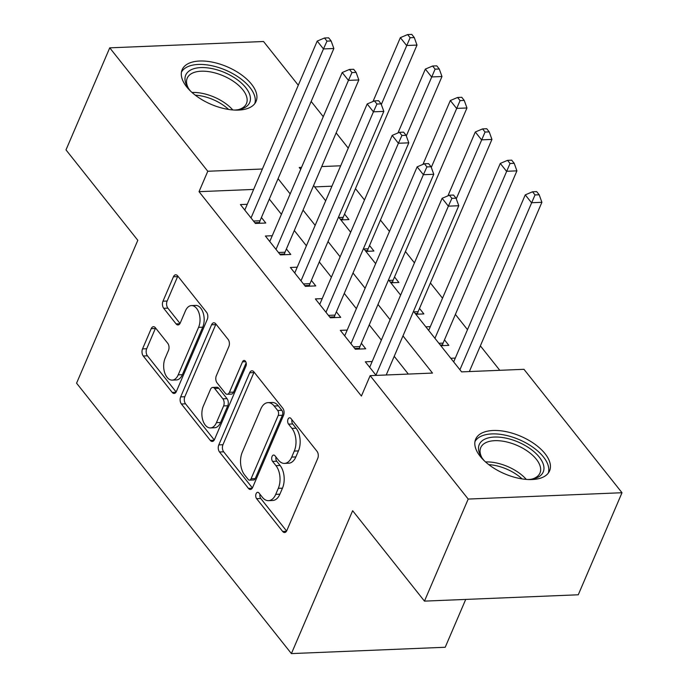 <?xml version="1.0" encoding="UTF-8"?>
<svg xmlns="http://www.w3.org/2000/svg" width="688" height="688" viewBox="0 0 688 688"><rect width="100%" height="100%" fill="white"/><g stroke="black" fill="none" stroke-linecap="round" stroke-linejoin="round"><path stroke-width="1.03" d="M256.099 493.7A3.543 2.09 -92.4 0 0 256.615 498.671L282.665 531.463A5.057 2.993 -92.4 0 0 284.591 532.512A5.057 2.993 -92.4 0 0 286.836 530.543L317.744 458.414A5.057 2.993 -92.4 0 0 317.013 451.319L290.964 418.528A3.543 2.09 -92.4 0 0 289.614 417.788A3.543 2.09 -92.4 0 0 288.04 419.173A3.543 2.09 -92.4 0 0 288.556 424.135L291.927 428.383A16.194 9.563 -92.4 0 1 294.275 451.079L291.703 457.09A16.194 9.563 -92.4 0 1 284.522 463.394A16.194 9.563 -92.4 0 1 278.356 460.04L274.985 455.791A3.543 2.09 -92.4 0 0 273.643 455.06A3.543 2.09 -92.4 0 0 272.07 456.436A3.543 2.09 -92.4 0 0 272.586 461.399L275.957 465.647A16.194 9.563 -92.4 0 1 278.305 488.342L275.733 494.354A16.194 9.563 -92.4 0 1 268.552 500.658A16.194 9.563 -92.4 0 1 262.386 497.304L259.015 493.055A3.543 2.09 -92.4 0 0 257.665 492.324A3.543 2.09 -92.4 0 0 256.099 493.7M260.004 494.302A3.543 2.09 -92.4 0 0 260.769 498.499L286.604 531.016M291.953 419.775A3.543 2.09 -92.4 0 0 292.71 423.963L296.081 428.211L291.927 428.383M275.983 457.038A3.543 2.09 -92.4 0 0 276.739 461.227L280.111 465.475L275.957 465.647M251.533 84.211A40.214 20.425 -156.8 0 1 256.074 101.394A40.214 20.425 -156.8 0 1 225.268 108.842A40.214 20.425 -156.8 0 1 186.689 86.886A40.214 20.425 -156.8 0 1 182.148 69.703A40.214 20.425 -156.8 0 1 212.962 62.255A40.214 20.425 -156.8 0 1 251.533 84.211M545.051 453.684A40.214 20.425 -156.8 0 1 549.592 470.859A40.214 20.425 -156.8 0 1 518.786 478.306A40.214 20.425 -156.8 0 1 480.207 456.35A40.214 20.425 -156.8 0 1 475.666 439.176A40.214 20.425 -156.8 0 1 506.48 431.729A40.214 20.425 -156.8 0 1 545.051 453.684M155.376 327.746A5.057 2.993 -92.4 0 0 153.45 326.697A5.057 2.993 -92.4 0 0 151.205 328.666L142.536 348.902A5.057 2.993 -92.4 0 0 143.267 355.997L172.206 392.418A5.057 2.993 -92.4 0 0 174.133 393.467A5.057 2.993 -92.4 0 0 176.369 391.498L207.286 319.37A5.057 2.993 -92.4 0 0 206.555 312.275L177.616 275.854A5.057 2.993 -92.4 0 0 175.689 274.804A5.057 2.993 -92.4 0 0 173.445 276.774L162.97 301.215A5.057 2.993 -92.4 0 0 163.71 308.31L176.094 323.902A5.057 2.993 -92.4 0 0 178.011 324.951A5.057 2.993 -92.4 0 0 180.256 322.982L185.45 310.856A13.536 7.998 -92.4 0 1 191.453 305.584A13.536 7.998 -92.4 0 1 198.987 312.997A13.536 7.998 -92.4 0 1 198.574 327.368L178.218 374.857A13.536 7.998 -92.4 0 1 172.215 380.12A13.536 7.998 -92.4 0 1 164.69 372.715A13.536 7.998 -92.4 0 1 165.103 358.336L168.491 350.424A5.057 2.993 -92.4 0 0 167.76 343.329L155.376 327.746M413.497 311.32L461.605 371.881L523.964 369.31L622.004 492.728L578.264 594.785L424.462 601.123L352.643 510.72L291.402 653.6L76.574 383.182L137.806 240.301L65.996 149.898L109.736 47.842L263.538 41.504L298.291 85.243M424.462 601.123L468.201 499.067L370.153 375.648L432.511 373.077L402.97 335.899M253.64 189.424L199.03 191.668L361.406 396.056L370.153 375.648M199.03 191.668L207.785 171.26L109.736 47.842M218.793 444.895A5.057 2.993 -92.4 0 0 219.524 451.982L248.463 488.403A5.057 2.993 -92.4 0 0 250.389 489.452A5.057 2.993 -92.4 0 0 252.625 487.482L283.542 415.354A5.057 2.993 -92.4 0 0 282.811 408.268L253.872 371.847A5.057 2.993 -92.4 0 0 251.946 370.798A5.057 2.993 -92.4 0 0 249.701 372.767L218.793 444.895L222.946 444.723A5.057 2.993 -92.4 0 0 223.686 451.81L252.401 487.955M210.33 440.415L181.4 403.994A5.057 2.993 -92.4 0 1 180.66 396.899L211.577 324.77A5.057 2.993 -92.4 0 1 213.822 322.801A5.057 2.993 -92.4 0 1 215.748 323.85L228.132 339.433A5.057 2.993 -92.4 0 1 228.863 346.528L216.324 375.777A5.057 2.993 -92.4 0 0 217.064 382.872L225.277 393.218A5.057 2.993 -92.4 0 0 227.203 394.267A5.057 2.993 -92.4 0 0 229.448 392.298L242.494 361.836A3.543 2.09 -92.4 0 1 244.068 360.46A3.543 2.09 -92.4 0 1 246.037 362.395A3.543 2.09 -92.4 0 1 245.926 366.162L214.501 439.486A5.057 2.993 -92.4 0 1 212.257 441.464A5.057 2.993 -92.4 0 1 210.33 440.415L214.088 440.26M340.887 219.919L348.928 219.592L344.559 214.088M365.87 251.369L373.911 251.034L369.542 245.53M390.844 282.811L398.894 282.476L394.516 276.98M415.827 314.253L423.868 313.926L419.499 308.422M440.81 345.703L448.851 345.367L444.482 339.863M372.165 361.518L365.311 361.802L376.121 375.399M347.182 330.077L340.336 330.352L355.318 349.22L365.715 348.79L361.346 343.295M322.208 298.626L315.353 298.91L330.343 317.779L340.732 317.349L336.363 311.845M297.225 267.185L290.37 267.469L305.36 286.337L315.749 285.907L311.38 280.403M272.242 235.743L265.396 236.027L280.377 254.887L290.775 254.457L286.397 248.961M408.337 374.074L394.224 356.307M381.341 340.096L369.241 324.865M356.367 308.654L344.258 293.415M331.384 277.212L319.284 261.973M306.401 245.762L294.301 230.532M281.426 214.321L269.318 199.09M247.267 204.293L240.413 204.577L255.403 223.445L265.792 223.015L261.423 217.511M499.789 370.307L480.37 345.858M467.496 329.655L455.387 314.416M442.513 298.205L430.404 282.974M414.443 262.876L405.43 251.524M389.46 231.435L380.447 220.083M364.485 199.984L355.464 188.641M331.934 186.19L314.657 186.904M455.301 358.087L450.803 358.276M430.327 326.645L425.82 326.834M291.402 653.6L445.213 647.262L465.716 599.42M622.004 492.728L468.201 499.067M311.165 101.454L323.274 116.685M336.148 132.896L348.248 148.126M301.533 167.399L299.237 167.494L300.699 169.343M313.582 185.545L325.682 200.784M338.556 216.995L350.665 232.226M363.539 248.437L375.648 263.667M388.522 279.878L400.622 295.118M340.689 165.782L321.717 166.565M262.386 169.007L207.785 171.26M390.096 319.688L377.987 304.449M365.113 288.246L353.013 273.007M340.13 256.796L328.03 241.565M315.156 225.354L303.047 210.115M290.173 193.913L278.064 178.674M268.552 500.658L272.706 500.486A16.194 9.563 -92.4 0 0 279.887 494.182L275.733 494.354M280.111 465.475A16.194 9.563 -92.4 0 1 282.467 488.17L279.887 494.182M284.522 463.394L288.676 463.222A16.194 9.563 -92.4 0 0 295.857 456.918L291.703 457.09M296.081 428.211A16.194 9.563 -92.4 0 1 298.437 450.907L295.857 456.918M254.096 372.122A5.057 2.993 -92.4 0 0 253.863 372.595L222.946 444.723M248.17 479.398A3.543 2.09 -92.4 0 0 249.512 480.138A3.543 2.09 -92.4 0 0 251.086 478.753L278.219 415.44A3.543 2.09 -92.4 0 0 277.703 410.478L274.151 406.006A16.194 9.563 -92.4 0 0 267.985 402.643A16.194 9.563 -92.4 0 0 260.812 408.947L242.262 452.222A16.194 9.563 -92.4 0 0 244.61 474.926L248.17 479.398M249.512 480.138L253.674 479.966A3.543 2.09 -92.4 0 0 255.239 478.581L251.086 478.753M267.985 402.643L272.147 402.471A16.194 9.563 -92.4 0 1 278.305 405.834L281.865 410.306A3.543 2.09 -92.4 0 1 282.381 415.277L255.239 478.581M214.269 439.959L185.554 403.822L181.4 403.994M215.963 324.125A5.057 2.993 -92.4 0 0 215.731 324.598L184.823 396.727A5.057 2.993 -92.4 0 0 185.554 403.822M227.203 394.267L231.357 394.095A5.057 2.993 -92.4 0 0 233.602 392.126L246.158 362.825M203.313 406.135A13.536 7.998 -92.4 0 0 202.908 420.514A13.536 7.998 -92.4 0 0 210.433 427.919A13.536 7.998 -92.4 0 0 216.436 422.647L223.609 405.92A5.057 2.993 -92.4 0 0 222.869 398.825L214.656 388.488A5.057 2.993 -92.4 0 0 212.73 387.439A5.057 2.993 -92.4 0 0 210.485 389.408L203.313 406.135M210.433 427.919L214.587 427.747A13.536 7.998 -92.4 0 0 220.59 422.475L216.436 422.647M212.73 387.439L216.883 387.267A5.057 2.993 -92.4 0 1 218.81 388.316L227.031 398.653A5.057 2.993 -92.4 0 1 227.762 405.748L220.59 422.475M172.215 380.12L176.377 379.948A13.536 7.998 -92.4 0 0 182.38 374.685L178.218 374.857M191.453 305.584L195.616 305.412A13.536 7.998 -92.4 0 1 203.141 312.825A13.536 7.998 -92.4 0 1 202.728 327.196L182.38 374.685M177.839 276.129A5.057 2.993 -92.4 0 0 177.607 276.602L167.132 301.052A5.057 2.993 -92.4 0 0 167.863 308.138L180.024 323.455M155.6 328.021A5.057 2.993 -92.4 0 0 155.368 328.494L146.69 348.73A5.057 2.993 -92.4 0 0 147.43 355.825L176.137 391.971M469.354 371.554L541.895 202.298L531.506 202.728L525.262 194.867L453.676 361.897M459.919 369.757L535.023 194.936L539.177 194.764L536.683 191.617L532.529 191.789L535.023 194.936M525.262 194.867L532.529 191.789M539.177 194.764L541.895 202.298M386.217 374.986L458.758 205.729L448.37 206.159L375.932 375.166M451.887 198.359L456.041 198.196L453.547 195.048L449.384 195.22L451.887 198.359L448.37 206.159L442.117 198.299L369.688 367.306M458.758 205.729L456.041 198.196M449.384 195.22L442.117 198.299M484.378 460.874A34.804 17.673 -156.8 0 1 483.174 459.438A34.804 17.673 -156.8 0 1 481.29 456.789A34.804 17.673 -156.8 0 1 496.151 437.026A34.804 17.673 -156.8 0 1 539.289 457.124A34.804 17.673 -156.8 0 1 532.968 478.934A34.804 17.673 -156.8 0 1 527.868 479.519M531.669 479.166A32.224 16.366 23.2 0 0 539.977 473.017A32.224 16.366 23.2 0 0 536.339 459.257A32.224 16.366 23.2 0 0 505.422 441.662A32.224 16.366 23.2 0 0 480.74 447.63A32.224 16.366 23.2 0 0 482.013 457.881M548.31 473.06A39.956 20.287 23.2 0 0 543.443 456.952A39.956 20.287 23.2 0 0 506.058 435.349A39.956 20.287 23.2 0 0 474.952 441.619M190.86 91.409A34.804 17.673 -156.8 0 1 187.772 87.316A34.804 17.673 -156.8 0 1 189.08 71.01A34.804 17.673 -156.8 0 1 233.585 77.202A34.804 17.673 -156.8 0 1 246.347 106.614A34.804 17.673 -156.8 0 1 239.45 109.469A34.804 17.673 -156.8 0 1 234.35 110.046M238.151 109.702A32.224 16.366 23.2 0 0 243.346 107.337A32.224 16.366 23.2 0 0 246.459 103.553A32.224 16.366 23.2 0 0 227.522 77.821A32.224 16.366 23.2 0 0 190.327 74.373A32.224 16.366 23.2 0 0 187.222 78.165A32.224 16.366 23.2 0 0 188.495 88.417M254.792 103.596A39.956 20.287 23.2 0 0 230.067 72.197A39.956 20.287 23.2 0 0 184.84 68.379A39.956 20.287 23.2 0 0 181.434 72.154M442.504 345.625L442.608 344.877A5.16 3.044 87.6 0 1 443.081 343.131L516.92 170.856L506.523 171.286L500.279 163.426L428.693 330.446M434.936 338.307L510.04 163.495L514.203 163.323L511.7 160.175L507.546 160.347L510.04 163.495M500.279 163.426L507.546 160.347M514.203 163.323L516.92 170.856M417.521 314.184L417.625 313.436A5.16 3.044 87.6 0 1 418.098 311.69L491.937 139.415L481.548 139.845L475.296 131.984L447.931 195.839M456.264 198.815L485.066 132.044L489.22 131.881L486.726 128.733L482.563 128.905L485.066 132.044M475.296 131.984L482.563 128.905M489.22 131.881L491.937 139.415M392.547 282.742L392.65 281.994A5.16 3.044 87.6 0 1 393.123 280.24L466.954 107.973L456.565 108.394L450.322 100.534L422.948 164.389M431.29 167.373L460.083 100.603L464.237 100.431L461.743 97.292L457.589 97.464L460.083 100.603M450.322 100.534L457.589 97.464M464.237 100.431L466.954 107.973M367.564 251.292L367.667 250.552A5.16 3.044 87.6 0 1 368.14 248.798L441.98 76.523L431.582 76.953L425.339 69.092L397.974 132.947M406.307 135.932L435.1 69.161L439.262 68.989L436.76 65.842L432.606 66.014L435.1 69.161M425.339 69.092L432.606 66.014M439.262 68.989L441.98 76.523M353.417 346.829L359.944 346.554L433.775 174.288L423.387 174.709L350.949 343.716M426.904 166.917L431.058 166.745L428.564 163.606L424.41 163.778L426.904 166.917L423.387 174.709L417.143 166.849L344.705 335.856M359.944 346.554A5.16 3.044 -92.4 0 0 359.471 348.309L359.368 349.057M433.775 174.288L431.058 166.745M424.41 163.778L417.143 166.849M328.434 315.379L334.961 315.113L408.801 142.837L398.404 143.267L325.966 312.275M401.921 135.476L406.083 135.304L403.581 132.156L399.427 132.328L401.921 135.476L398.404 143.267L392.16 135.407L319.722 304.414M334.961 315.113A5.16 3.044 -92.4 0 0 334.488 316.867L334.385 317.615M408.801 142.837L406.083 135.304M399.427 132.328L392.16 135.407M303.46 283.938L309.978 283.671L383.818 111.396L373.429 111.826L300.991 280.833M376.947 104.034L381.1 103.862L378.606 100.715L374.444 100.887L376.947 104.034L373.429 111.826L367.177 103.965L294.748 272.973M309.978 283.671A5.16 3.044 -92.4 0 0 309.505 285.417L309.402 286.165M383.818 111.396L381.1 103.862M374.444 100.887L367.177 103.965M278.477 252.496L285.004 252.221L358.835 79.954L348.446 80.384L276.008 249.383M351.964 72.584L356.117 72.412L353.623 69.273L349.47 69.445L351.964 72.584L348.446 80.384L342.203 72.515L269.765 241.522M285.004 252.221A5.16 3.044 -92.4 0 0 284.531 253.975L284.428 254.723M358.835 79.954L356.117 72.412M349.47 69.445L342.203 72.515M342.581 219.85L342.684 219.102A5.16 3.044 87.6 0 1 343.157 217.356L416.997 45.081L406.608 45.511L400.356 37.651L372.991 101.506M381.324 104.481L410.125 37.72L414.279 37.548L411.785 34.4L407.623 34.572L410.125 37.72M400.356 37.651L407.623 34.572M414.279 37.548L416.997 45.081M253.494 221.046L260.021 220.779L333.861 48.504L323.463 48.934L251.025 217.941M326.981 41.142L331.143 40.97L328.64 37.823L324.487 37.995L326.981 41.142L323.463 48.934L317.22 41.074L244.782 210.081M260.021 220.779A5.16 3.044 -92.4 0 0 259.548 222.534L259.445 223.282M333.861 48.504L331.143 40.97M324.487 37.995L317.22 41.074M260.769 498.499L256.615 498.671M292.71 423.963L288.556 424.135M276.739 461.227L272.586 461.399M282.467 488.17L278.305 488.342M298.437 450.907L294.275 451.079M286.423 531.308L282.665 531.463M253.863 372.595L249.701 372.767M252.221 488.248L248.463 488.403M223.686 451.81L219.524 451.982M282.381 415.277L278.219 415.44M281.865 410.306L277.703 410.478M278.305 405.834L274.151 406.006M184.823 396.727L180.66 396.899M215.731 324.598L211.577 324.77M233.602 392.126L229.448 392.298M245.745 361.707L242.494 361.836M227.762 405.748L223.609 405.92M227.031 398.653L222.869 398.825M218.81 388.316L214.656 388.488M202.728 327.196L198.574 327.368M179.852 323.747L176.094 323.902M167.863 308.138L163.71 308.31M167.132 301.052L162.97 301.215M177.607 276.602L173.445 276.774M175.965 392.263L172.206 392.418M147.43 355.825L143.267 355.997M146.69 348.73L142.536 348.902M155.368 328.494L151.205 328.666M485.539 461.949A32.224 16.366 -156.8 0 1 526.294 479.416M522.097 478.917A31.166 15.824 23.2 0 0 488.798 464.641M192.021 92.476A32.224 16.366 -156.8 0 1 232.776 109.942M228.579 109.444A31.166 15.824 23.2 0 0 195.28 95.168M442.608 344.877L440.234 344.98M443.081 343.131L438.901 343.303M417.625 313.436L415.26 313.539M418.098 311.69L413.927 311.862M392.65 281.994L390.277 282.089M393.123 280.24L388.944 280.412M367.667 250.552L365.294 250.647M368.14 248.798L363.961 248.97M354.75 348.506L359.471 348.309M329.767 317.056L334.488 316.867M304.793 285.615L309.505 285.417M279.81 254.173L284.531 253.975M342.684 219.102L340.319 219.205M343.157 217.356L338.986 217.528M254.827 222.723L259.548 222.534"/></g></svg>
